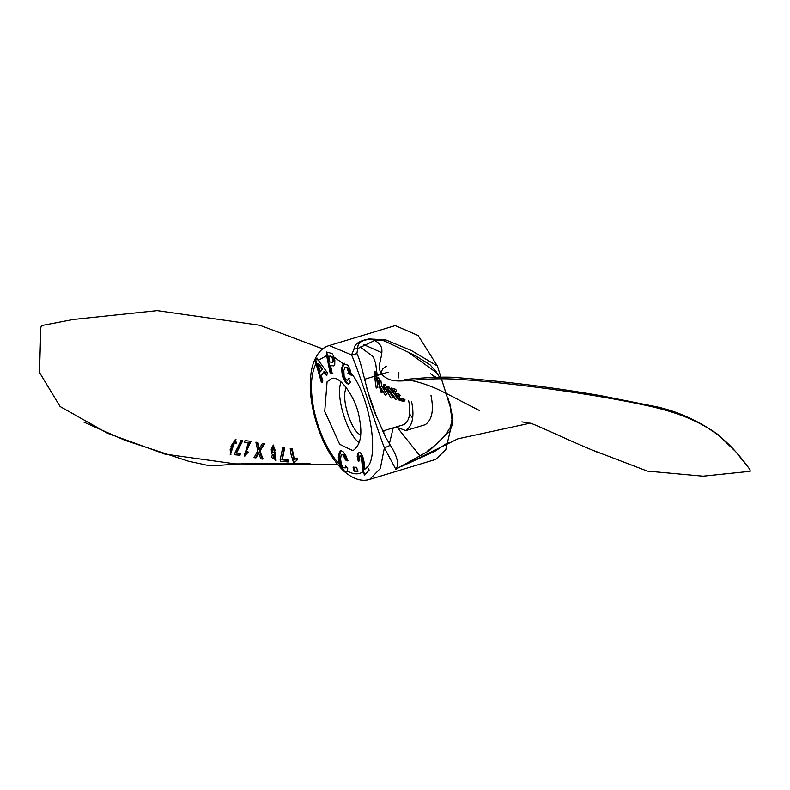 <?xml version="1.0" encoding="UTF-8"?>
<svg xmlns="http://www.w3.org/2000/svg" width="790" height="790" viewBox="0 0 790 790"><rect width="100%" height="100%" fill="white"/><g stroke="black" fill="none" stroke-linecap="round" stroke-linejoin="round"><path stroke-width="1.19" d="M399.365 400.461L404.095 401.34L402.861 400.175L398.96 399.434L395.612 395.76L399.029 396.56L397.903 395.267L394.526 394.427L391.86 390.774L395.336 391.761L394.299 390.329L390.161 388.996L399.365 400.461M398.456 396.442L400.066 398.16L403.897 398.841L405.092 399.977L404.095 401.34M403.897 398.841L402.861 400.175M400.066 398.16L398.96 399.434M394.477 391.544L395.77 393.252L399.088 394.042L400.175 395.306L399.029 396.531M399.088 394.042L397.913 395.237M395.77 393.252L394.526 394.388M390.161 388.996L391.534 388.018L395.593 389.253L396.59 390.635L395.336 391.751M395.593 389.253L394.299 390.329M385.046 388.789L384.473 389.124L384.582 387.88L390.932 397.775L383.683 385.184L383.663 387.505M383.663 387.535L384.473 389.174M383.348 384.918L385.214 384.444L387.535 389.144M388.759 391.188L392.877 396.916L391.633 398.061M385.214 384.444L383.683 385.184M375.349 374.509L374.47 371.735L374.144 373.65L376.228 388.068L374.944 378.311L375.349 374.509L377.057 374.648L376.652 378.183L377.847 387.525L376.228 388.068M374.47 371.735L376.159 372.06L377.057 374.648M376.939 376.07L375.23 376.05M379.457 386.261L380.76 392.087L381.511 392.62L380.257 387.851L385.303 395.03L380.029 386.715M378.785 380.454L380.889 380.602L381.58 385.984L380.02 386.656L379.24 381.027L379.269 385.056L376.86 377.521L379.447 386.201M382.992 391.791L381.511 392.62M381.58 385.984L386.695 394.052L385.303 395.03M380.889 380.602L379.24 381.027M376.86 377.521L378.568 377.413L379.427 380.306M378.943 378.015L377.245 378.193M396.323 399.661L387.09 387.416L388.423 391.455L388.542 390.181L395.583 399.444L396.323 399.661L397.469 398.417M387.09 387.416L388.542 386.537L390.211 388.957M388.937 386.754L387.505 387.653M389.806 390.428L388.423 391.425M274.634 453.954L273.133 445.027L271.74 453.48L275.651 460.481L274.634 453.954L275.266 453.825L275.917 460.264M275.206 450.162L273.666 452.897C270.634 451.06 270.447 448.957 273.093 446.607L275.206 450.162M275.177 457.173L274.466 459.128C271.681 458.378 271.118 456.808 272.777 454.438L275.177 457.173M273.478 445.066L275.266 453.825M273.429 446.656C271.187 448.967 271.365 451.021 273.982 452.808M273.103 454.418L274.732 458.951M235.697 452.966L242.076 440.287L241.167 440.198L234.087 454.694L239.291 455.099L239.587 453.312L235.687 452.966M234.087 454.694L240.022 455.218L240.318 453.46L239.587 453.312M242.076 440.287L242.787 440.603L236.437 453.144M240.022 455.218L239.291 455.099M235.667 439.625L236.22 443.388L235.499 443.091L235.361 439.359L230.167 454.299L233.327 444.474L230.947 446.172L234.63 440.761L234.689 443.042M236.22 443.388L235.489 443.081M230.137 449.174L232.517 446.024L230.453 452.769L230.137 449.174L230.887 449.411L230.858 452.709M233.652 444.711L230.561 454.319M234.887 441.097L232.349 444.642M232.843 446.31L230.887 449.411M297.089 460.057L296.467 458.447L293.929 459.987L291.599 448.829L290.226 448.631L292.191 448.631L294.394 459.484L296.951 458.012L297.534 459.533L294.453 462.584L294.828 461.637M290.226 448.631L291.105 454.675L293.515 462.535L294.453 462.584M294.394 459.484L293.929 459.987M292.191 448.631L291.599 448.829M287.53 460.442L281.842 459.79L284.104 447.426L282.82 447.15L280.124 459.899L280.539 461.261L288.143 461.962L287.53 460.432L288.024 459.968L288.143 461.962M282.82 447.15L284.756 447.328L282.376 459.405L288.024 459.968M282.376 459.405L281.832 459.78M284.756 447.328L284.104 447.426M244.485 442.311L248.366 442.785L244.258 455.968L247.665 451.92L246.569 451.564L244.446 454.438L250.262 441.215L245.058 440.593L244.485 442.311L249.067 443.032M246.589 451.584L248.366 452.038L244.604 455.978M248.366 452.038L247.665 451.92M250.262 441.215L250.963 441.472L244.801 454.428M259.229 450.991L263.89 443.625L262.478 443.368L258.755 449.392L257.293 442.44L255.901 442.183L257.807 450.843M257.826 450.873L254.025 457.588L255.417 457.854L258.37 452.423L260.848 458.812L262.458 459.069L259.248 451.011L259.93 451.06L263.1 458.911L262.458 459.069M259.93 451.06L264.581 443.753L263.89 443.625M257.293 442.44L257.984 442.627L259.436 449.461M259.051 452.463L256.088 457.795L255.417 457.854M358.176 453.085L359.262 452.473L360.467 452.887L362.679 456.107L364.062 461.844L364.466 469.596L367.153 466.742L369.207 470.02L364.506 475.047L362.768 471.038L361.435 457.815L360.388 456.156L359.44 456.205L359.746 460.264L358.245 461.321L357.149 456.107L358.176 453.085L359.381 452.482M364.466 469.596L367.903 466.515M357.149 456.107L357.9 455.879L358.917 452.858M358.996 461.103L357.9 455.879M361.435 457.815L362.185 457.588L361.139 455.929L359.44 456.205M362.116 460.392L362.857 460.165L362.185 457.588M362.768 471.038L363.519 470.81L362.857 460.165M364.615 475.017L363.519 470.81M347.412 380.405L348.578 378.775L350.562 382.271L348.548 384.424L345.585 382.39L342.327 376.01L341.596 368.229L343.285 363.726L348.084 365.217L350.582 370.925L351.244 375.29L349.032 373.571L347.077 368.13L345.023 367.182L343.838 370.599L344.104 375.941L345.852 379.506L347.412 380.405L349.328 378.548M348.805 384.345L346.326 382.163L343.077 375.793L342.347 368.002L344.381 363.193M345.585 382.39L346.326 382.163M342.327 376.01L343.077 375.793M341.596 368.229L342.347 368.002M345.023 367.182L347.827 367.903L347.077 368.13M348.459 370.599L349.21 370.372L347.827 367.903M349.032 373.571L349.782 373.344L349.21 370.372M351.175 374.421L349.782 373.344M333.054 362.037L332.373 362.245L333.647 361.089L332.847 357.594L331.859 356.517L328.67 356.142L329.855 362.027L332.472 362.215L333.647 361.089M332.896 361.316L332.797 359.746L333.548 359.519M332.797 359.746L332.106 357.821L332.847 357.594M332.106 357.821L331.109 356.744L331.859 356.517M330.566 365.543L332.136 373.364L330.131 372.979L326.635 355.638L326.596 352.054L332.037 353.515L333.518 355.925L334.851 360.092L334.733 365.118L333.894 365.898L330.566 365.543L334.644 365.671M330.131 372.979L330.882 372.752L326.704 352.024M332.886 373.137L330.882 372.752M331.109 356.744L328.67 356.142M317.768 363.736L318.518 363.509L322.646 369.118L321.895 369.345L317.768 363.736L320.197 371.893L322.646 369.118M323.781 371.873L321.293 375.615L322.784 380.612L321.451 382.607L315.99 363.598L315.556 360.22L316.879 358.226L327.702 373.226L326.329 375.28L323.781 371.873L324.532 371.646L327.08 375.053M315.556 360.22L317.146 358.147M322.202 382.38L315.812 360.141M320.197 371.893L321.895 369.345M354.009 471.166L353.051 467.176L356.665 467.275L357.613 471.265L354.009 471.166L354.75 470.939L353.801 466.949M358.354 471.038L354.75 470.939M345.062 467.986L345.655 465.804L347.788 468.747L347.205 470.85L346.464 471.877L344.035 470.83L339.522 464.441L338.318 457.351L339.552 451.258L341.122 450.675L343.146 451.752L346.405 456.502L347.59 460.876L345.447 459.958L343.107 454.892L341.201 454.744L340.559 458.96L341.399 464.639L343.344 467.759L345.566 467.838L346.218 466.584M344.035 470.83L340.599 465.261L339.068 457.124L340.895 450.665M347.017 471.709L344.183 470.781M339.888 465.478L340.599 465.261M343.107 454.892L341.942 454.526M341.201 454.744L342.149 454.369M344.598 456.985L345.349 456.758L343.857 454.665M345.447 459.958L346.198 459.731L345.349 456.758M348.331 460.649L346.198 459.731M339.552 451.258L340.302 451.031M338.318 457.351L339.068 457.124M448.345 399.246L451.515 411.511L452.492 418.819L452.058 425.247L449.994 431.024L429.582 450.419L396.057 469.122C399.207 464.145 397.311 456.195 390.369 445.284L384.384 447.871C375.625 424.813 359.707 373.334 351.57 354.917L354.009 349.121C354.335 344.035 359.381 340.648 369.128 338.969L385.56 339.819L411.481 350.582L437.384 365.997M750.154 471.304L750.006 469.615L750.174 471.304L703.001 476.173L647.346 471.087L590.989 449.54M410.612 462.071L457.864 438.825L530.258 423.154M437.166 373.166L439.556 377.225L436.189 371.774L429.938 364.684L415.402 355.707L408.134 352.143L437.166 373.166M383.269 340.668L374.549 340.569L357.84 348.548C357.228 343.512 360.862 340.48 368.723 339.453L383.901 340.767L408.134 352.143M374.549 340.569C391.988 348.864 371.3 365.75 383.624 376.04C396.205 386.804 411.738 376.109 461.103 379.476C509.125 382.785 591.513 393.292 648.412 405.902C706.951 418.838 728.281 439.852 749.927 469.497L750.006 469.615M354.009 349.121L357.84 348.548M376.712 417.1C366.511 394.803 362.225 363.212 356.882 353.644L357.692 348.657M390.369 445.284L385.757 437.433L376.721 417.09M395.839 469.3L384.384 447.871L380.326 468.49L369.75 479.362L435.734 459.395L445.777 449.698L450.359 430.283M451.031 409.269L437.393 365.997L418.137 335.533L395.247 325.589L329.262 345.566C321.283 347.758 315.585 354.927 312.168 367.093C309.413 378.943 309.621 392.828 312.81 408.746C318.656 435.665 328.916 456.393 343.611 470.939C353.17 479.145 361.889 481.949 369.75 479.362M383.743 340.717L385.56 339.819M356.892 353.644L351.57 354.917L329.262 345.566M393.252 427.844L389.401 443.605M398.387 428.871L419.381 455.178M363.588 344.559L380.928 352.32M398.901 372.692L398.674 377.837M409.615 414.019L412.656 418.167M396.037 427.005L405.803 430.58L425.237 424.704C432.071 420.053 433.996 410.316 431.004 395.464M41.485 325.589L40.843 327.514L41.475 325.589M322.784 348.904L259.811 325.253L157.19 310.638L73.381 319.456L41.505 325.579M377.205 375.457L375.685 363.43L373.275 356.705L360.062 346.909M383.663 433.394L383.97 430.659M337.389 464.342L235.39 463.878L164.972 454.102L107.638 433.305L60.089 406.524L39.5 372.465L40.843 327.514M314.301 415.362L323.949 442.538M366.866 388.779L376.326 416.083M359.42 442.538C348.894 437.354 334.772 397.123 341.082 381.935M347.6 373.818L349.131 373.542M360.704 434.796C351.856 432.525 340.125 397.765 346.445 387.663M359.332 418.038C362.669 434.599 360.526 445.471 352.903 450.656L339.68 444.306L324.729 411.402L327.08 381.827L331.158 378.795C340.016 373.749 356.991 399.987 359.332 418.038M386.31 366.165L382.656 368.881L380.158 374.559M405.803 430.58C412.647 425.938 414.572 416.192 411.57 401.35M382.567 431.083L403.996 424.595C409.566 420.813 411.126 412.884 408.687 400.797M375.072 373.729L376.771 373.937M374.944 378.311L376.652 378.183M362.334 464.757L363.074 464.53M329.637 356.329L330.388 356.102M331.869 365.8L332.62 365.572M339.522 464.441C327.504 451.021 318.933 432.644 313.798 409.309C310.036 389.381 310.766 374.154 315.99 363.598M318.024 360.517L326.635 355.638M333.973 357.07L343.285 363.726M350.957 372.92C369.029 394.171 379.644 455.307 367.32 467.127M362.926 471.847C358.443 474.8 353.209 474.474 347.205 470.85M273.824 445.056L273.133 445.027M276.233 460.106L275.651 460.481M234.057 444.76L233.327 444.474M230.917 454.477L230.167 454.299M236.072 439.704L235.361 439.359M244.949 456.037L244.258 455.968M360.526 455.751L359.776 455.978M401.992 466.189L434.935 451.228L448.187 442.42M435.971 377.255L430.422 373.621L435.221 377.265M445.639 393.104L450.675 405.527M407.492 379.99C414.76 380.79 424.013 383.496 435.221 388.127C446.36 393.084 470.544 406.198 479.214 410.375M521.933 421.86L531.463 423.489C542.266 427.617 565.225 438.717 589.33 448.839L599.324 453.026M749.592 468.993L735.786 451.742L717.676 434.303C696.385 419.401 674.196 409.862 651.128 405.695L601.299 395.76C554.254 387.564 506.894 381.58 459.227 377.798C443.338 375.843 412.183 378.706 404.194 379.625M448.128 398.723L449.945 405.28L452.018 419.717L450.478 427.035L445.284 435.27L437.541 443.259L427.104 451.396M83.938 422.156L125.166 440.385L188.524 461.212L204.482 464.629C213.142 467.117 221.427 464.244 255.575 463.286L310.036 463.72M364.378 379.338L374.825 376.168M376.968 375.526L388.127 372.149"/></g></svg>

